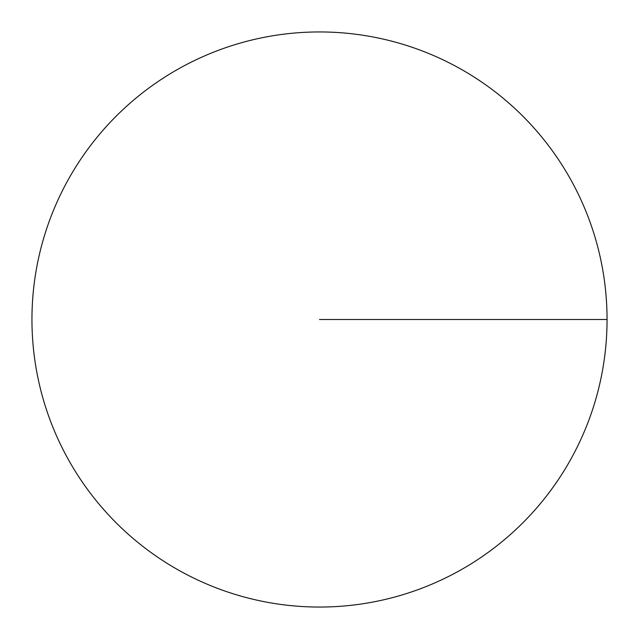 <?xml version="1.0" encoding="UTF-8"?>
<svg xmlns="http://www.w3.org/2000/svg" width="639" height="639" viewBox="0 0 639 639"><rect width="100%" height="100%" fill="white"/><g stroke="black" fill="none" stroke-linecap="round" stroke-linejoin="round"><path stroke-width="0.96" d="M31.95 319.5A287.55 287.55 0 0 0 463.275 568.526A287.55 287.55 0 0 0 463.275 70.474A287.55 287.55 0 0 0 31.95 319.5M319.5 319.5L607.05 319.5"/></g></svg>
